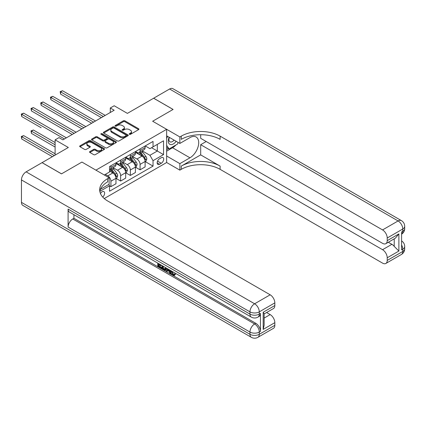<?xml version="1.0" encoding="UTF-8"?>
<svg xmlns="http://www.w3.org/2000/svg" width="426" height="426" viewBox="0 0 426 426"><rect width="100%" height="100%" fill="white"/><g stroke="black" fill="none" stroke-linecap="round" stroke-linejoin="round"><path stroke-width="0.64" d="M129.435 134.307A0.756 0.437 0 0 0 130.505 134.307L138.61 129.626A1.081 0.623 0 0 0 138.924 129.184A1.081 0.623 0 0 0 138.61 128.743L124.877 120.814A1.081 0.623 0 0 0 123.354 120.814L115.244 125.494A0.756 0.437 0 0 0 115.025 125.803A0.756 0.437 0 0 0 115.244 126.112A0.756 0.437 0 0 0 116.314 126.112L117.363 125.505A3.451 1.992 0 0 1 122.246 125.505L123.391 126.165A3.451 1.992 0 0 1 124.403 127.576A3.451 1.992 0 0 1 123.391 128.987L122.342 129.595A0.756 0.437 0 0 0 122.118 129.898A0.756 0.437 0 0 0 122.342 130.207A0.756 0.437 0 0 0 123.407 130.207L124.456 129.605A3.451 1.992 0 0 1 129.339 129.605L130.484 130.265A3.451 1.992 0 0 1 131.496 131.671A3.451 1.992 0 0 1 130.484 133.082L129.435 133.689A0.756 0.437 0 0 0 129.216 133.998A0.756 0.437 0 0 0 129.435 134.307L129.435 133.689M102.741 197.078A3.52 2.029 120 0 0 104.53 194.027A3.52 2.029 120 0 0 103.891 191.599A3.52 2.029 120 0 0 102.133 191.775A3.52 2.029 120 0 0 100.445 193.516M89.859 151.56A1.081 0.623 0 0 0 89.545 152.002A1.081 0.623 0 0 0 89.859 152.439L93.715 154.665A1.081 0.623 0 0 0 95.238 154.665L104.242 149.467A1.081 0.623 0 0 0 104.556 149.025A1.081 0.623 0 0 0 104.242 148.589L90.509 140.66A1.081 0.623 0 0 0 88.981 140.66L79.981 145.857A1.081 0.623 0 0 0 79.662 146.299A1.081 0.623 0 0 0 79.981 146.736L84.636 149.425A1.081 0.623 0 0 0 86.159 149.425L90.014 147.199A1.081 0.623 0 0 0 90.328 146.757A1.081 0.623 0 0 0 90.014 146.32L87.703 144.984A2.886 1.667 0 0 1 86.861 143.807A2.886 1.667 0 0 1 88.64 142.268A2.886 1.667 0 0 1 91.787 142.63L100.829 147.849A2.886 1.667 0 0 1 101.67 149.025A2.886 1.667 0 0 1 99.892 150.564A2.886 1.667 0 0 1 96.745 150.208L95.238 149.334A1.081 0.623 0 0 0 93.715 149.334L89.859 151.56L89.859 152.439M200.689 134.717L200.689 138.333L382.559 243.337A6.598 3.807 -120 0 0 385.86 243.661L395.392 238.155L398.88 233.911L398.88 251.052L387.223 257.783L387.223 260.43L402.767 251.457L402.767 249.215L401.601 249.886L401.601 231.936L402.767 231.265L402.767 229.018L387.223 237.996A6.598 3.807 -120 0 0 382.559 229.918L398.102 220.945L169.596 89.013L153.664 98.214L173.094 109.434L152.652 121.234L173.057 109.455L153.626 98.236L127.395 113.38L114.179 105.754L110.291 107.996L114.179 110.238L62.883 139.856L58.996 137.614L55.108 139.856L55.108 155.112M21.454 202.366L249.961 334.293A6.598 3.807 120 0 0 251.329 337.312L22.823 205.385A6.598 3.807 -60 0 1 21.454 202.366L21.454 179.926A6.598 3.807 -60 0 1 26.119 171.848L42.052 162.652L61.482 173.872L81.925 162.066L61.52 173.845L42.089 162.631L68.325 147.487L55.108 139.856M100.456 189.288L109.125 184.282L109.125 177.775L81.925 162.066L95.914 170.144L166.646 129.312L166.646 162.519L179.857 170.144L181.258 169.34A27.477 15.863 180 0 1 220.12 169.34L382.559 263.124A6.598 3.807 -120 0 0 385.86 263.449A6.598 3.807 -120 0 0 387.223 260.43M181.258 136.134A27.477 15.863 180 0 1 220.12 136.134L220.12 139.361A27.477 15.863 180 0 0 181.258 139.361L181.258 136.134L179.857 136.938L152.652 121.234L166.646 129.312M117.438 140.969A1.081 0.623 0 0 0 118.966 140.969L127.965 135.772A1.081 0.623 0 0 0 128.285 135.33A1.081 0.623 0 0 0 127.965 134.888L114.237 126.959A1.081 0.623 0 0 0 112.709 126.959L103.704 132.156A1.081 0.623 0 0 0 103.39 132.598A1.081 0.623 0 0 0 103.704 133.04L117.438 140.969M101.377 134.467A0.756 0.437 0 0 1 102.144 134.573L102.144 133.679L116.106 141.736A1.081 0.623 0 0 1 116.42 142.177A1.081 0.623 0 0 1 116.106 142.619L107.102 147.817A1.081 0.623 0 0 1 105.573 147.817L91.846 139.888L95.696 137.678L95.696 136.783L91.846 139.009A1.081 0.623 0 0 0 91.526 139.446A1.081 0.623 0 0 0 91.846 139.888L91.846 139.009M95.696 137.678A1.081 0.623 0 0 1 97.224 137.678L97.224 136.783A1.081 0.623 0 0 0 95.696 136.783M97.224 136.783L102.788 140A1.081 0.623 0 0 0 104.317 140L106.873 138.525A1.081 0.623 0 0 0 107.187 138.083A1.081 0.623 0 0 0 106.873 137.641L101.074 134.291A0.756 0.437 0 0 1 100.855 133.988A0.756 0.437 0 0 1 101.319 133.583A0.756 0.437 0 0 1 102.144 133.679M161.278 157.716L159.569 158.701A3.408 1.965 120 0 0 157.343 161.704A3.408 1.965 120 0 0 157.865 164.436A3.408 1.965 120 0 0 159.569 164.266L161.278 163.28A3.408 1.965 120 0 0 163.504 160.277A3.408 1.965 120 0 0 162.982 157.545A3.408 1.965 120 0 0 161.278 157.716M104.237 198.548L166.646 162.519M145.229 145.937L149.931 148.653L153.04 146.858L153.04 141.427L109.514 166.555L109.514 171.987L104.311 174.99M153.04 146.858L163.536 140.798L163.536 154.622L153.04 160.677L149.931 155.293L142.204 150.831M145.229 161.598L153.04 166.108L153.04 160.677M153.04 166.108L109.514 191.237L109.514 185.805L99.828 191.402A27.477 15.863 0 0 1 107.73 181.811L107.73 178.579A27.477 15.863 0 0 0 99.679 189.799A27.477 15.863 0 0 0 107.73 201.019L270.169 294.803A6.598 3.807 60 0 1 274.834 302.881L259.29 311.859L259.29 314.1L260.456 313.424A6.598 3.807 60 0 1 259.088 316.443L257.922 317.12A6.598 3.807 -120 0 0 259.29 314.1A6.598 3.807 0 0 1 249.961 314.1L249.961 311.859L21.454 179.926M110.291 107.996L110.291 112.485M151.565 147.71L157.316 151.028L157.316 144.387L163.536 140.798M149.931 155.293L157.316 151.028L163.536 154.622M109.514 185.853L110.914 186.657L110.914 181.231A4.398 2.54 -120 0 0 107.805 175.847L105.318 174.41M110.914 186.657L115.968 183.744L115.968 178.313A4.398 2.54 -120 0 0 112.858 172.929L109.514 170.996M116.085 178.425L120.633 181.05L120.633 175.618A4.398 2.54 -120 0 0 117.523 170.235L113.06 167.658M120.633 181.05L125.681 178.132L125.681 172.706A4.398 2.54 -120 0 0 122.576 167.317L115.968 163.504M125.798 172.818L130.345 175.443L130.345 170.011A4.398 2.54 -120 0 0 127.236 164.628L122.773 162.05M130.345 175.443L135.399 172.525L135.399 167.093A4.398 2.54 -120 0 0 132.289 161.71L125.681 157.897M135.516 167.205L140.063 169.83L140.063 164.404A4.398 2.54 -120 0 0 136.954 159.015L132.491 156.438M140.063 169.83L145.112 166.917L145.112 161.486A4.398 2.54 -120 0 0 142.007 156.102L135.399 152.284M135.516 151.544L136.954 152.375A4.398 2.54 -120 0 0 139.153 152.593A4.398 2.54 -120 0 0 140.063 150.58L140.063 148.919M125.798 157.157L127.236 157.987A4.398 2.54 -120 0 0 129.435 158.2A4.398 2.54 -120 0 0 130.345 156.188L130.345 154.531M116.085 162.764L117.523 163.595A4.398 2.54 -120 0 0 119.722 163.813A4.398 2.54 -120 0 0 120.633 161.8L120.633 160.139M139.153 152.593L144.201 149.675A4.398 2.54 -120 0 0 145.112 147.662L145.112 146.006M129.435 158.2L134.488 155.288A4.398 2.54 -120 0 0 135.399 153.275L135.399 151.613M119.722 163.813L124.77 160.895A4.398 2.54 -120 0 0 125.681 158.882L125.681 157.221M109.514 169.601A4.398 2.54 -120 0 0 110.004 169.42L115.057 166.502A4.398 2.54 -120 0 0 115.968 164.489L115.968 162.833M110.004 169.42A4.398 2.54 -120 0 0 110.914 167.407L110.914 165.746M108.758 184.495L109.514 185.805M129.738 134.414L130.484 133.982A3.451 1.992 0 0 0 131.496 132.571L131.496 131.671M124.403 127.576L124.403 128.476A3.451 1.992 0 0 1 123.391 129.882L122.64 130.313M138.594 129.632L124.877 121.714A1.081 0.623 0 0 0 123.354 121.714L115.547 126.218M127.954 135.777L114.237 127.859A1.081 0.623 0 0 0 112.709 127.859L103.72 133.045M126.059 135.638A0.756 0.437 0 0 0 126.282 135.33A0.756 0.437 0 0 0 126.059 135.021L114.008 128.061A0.756 0.437 0 0 0 112.938 128.061L111.83 128.7A3.451 1.992 0 0 0 110.819 130.111A3.451 1.992 0 0 0 111.83 131.517L120.073 136.277A3.451 1.992 0 0 0 124.951 136.277L126.059 135.638L126.059 136.533A0.756 0.437 0 0 0 126.282 136.224L126.282 135.33M110.819 130.111L110.819 131.006A3.451 1.992 0 0 0 111.83 132.417L111.83 131.517M126.059 136.533L124.951 137.172A3.451 1.992 0 0 1 120.073 137.172L111.83 132.417M97.224 137.678L102.788 140.894A1.081 0.623 0 0 0 104.317 140.894L106.873 139.419A1.081 0.623 0 0 0 107.187 138.977L107.187 138.083M102.144 134.573L116.09 142.625M108.571 143.333A2.886 1.667 0 0 0 111.713 143.695A2.886 1.667 0 0 0 113.497 142.156A2.886 1.667 0 0 0 112.65 140.979L109.466 139.137A1.081 0.623 0 0 0 107.943 139.137L105.387 140.612A1.081 0.623 0 0 0 105.068 141.054A1.081 0.623 0 0 0 105.387 141.496L108.571 143.333L108.571 144.233A2.886 1.667 0 0 0 111.713 144.595A2.886 1.667 0 0 0 113.497 143.056L113.497 142.156M105.068 141.054L105.068 141.954A1.081 0.623 0 0 0 105.387 142.39L105.387 141.496M108.571 144.233L105.387 142.39M101.67 149.025L101.67 149.925A2.886 1.667 0 0 1 99.892 151.464A2.886 1.667 0 0 1 96.745 151.102L95.238 150.234A1.081 0.623 0 0 0 93.715 150.234L89.875 152.449M86.861 143.807L86.861 144.707A2.886 1.667 0 0 0 87.703 145.884L87.703 144.984M89.998 147.21L87.703 145.884M104.242 148.589L104.242 149.467L90.509 141.554A1.081 0.623 0 0 0 88.981 141.554L79.992 146.746M145.112 161.667L146.049 161.124L146.821 158.882A2.913 1.683 -120 0 0 145.894 156.401L142.721 152.162A8.408 4.856 -120 0 0 141.799 151.065M138.642 154.159A8.408 4.856 -120 0 0 136.922 152.359M144.851 159.883L145.25 159.005A2.913 1.683 -120 0 0 144.419 157.253L141.24 153.014A8.408 4.856 -120 0 0 140.324 151.917M139.542 152.37A6.981 4.031 60 0 1 140.686 153.669L143.376 157.258M60.588 116.543L81.925 128.86L41.157 105.329L41.157 103.081L43.101 101.963L85.812 126.618M139.393 152.455A8.408 4.856 60 0 1 140.308 153.552L142.422 156.374M103.3 116.522L60.588 91.862L62.531 90.743L105.243 115.398M101.356 117.645L60.588 94.109L60.588 91.862L60.162 91.617L62.531 90.743M60.588 94.109L60.162 91.617M135.399 167.274L136.331 166.736L137.108 164.489A2.913 1.683 -120 0 0 136.176 162.013L133.003 157.774A8.408 4.856 -120 0 0 132.087 156.672M128.929 159.766A8.408 4.856 -120 0 0 127.204 157.966M135.133 165.49L135.537 164.617A2.913 1.683 -120 0 0 134.701 162.865L131.528 158.626A8.408 4.856 -120 0 0 130.606 157.524M129.823 157.977A6.981 4.031 60 0 1 130.974 159.281L133.657 162.865M50.875 122.156L72.207 134.472L31.444 110.936L31.444 108.694L33.388 107.57L76.094 132.225M129.674 158.062A8.408 4.856 60 0 1 130.596 159.164L132.704 161.981M125.681 172.881L126.618 172.344L127.39 170.102A2.913 1.683 -120 0 0 126.463 167.62L123.29 163.382A8.408 4.856 -120 0 0 122.368 162.285M119.211 165.379A8.408 4.856 -120 0 0 117.491 163.573M125.42 171.098L125.819 170.224A2.913 1.683 -120 0 0 124.988 168.472L121.809 164.234A8.408 4.856 -120 0 0 120.893 163.137M120.111 163.589A6.981 4.031 60 0 1 121.256 164.889L123.945 168.478M41.157 127.763L21.726 116.543L21.726 114.301L23.67 113.178L66.381 137.838M119.962 163.675A8.408 4.856 60 0 1 120.877 164.771L122.992 167.588M115.968 178.494L116.9 177.956L117.677 175.709A2.913 1.683 -120 0 0 116.745 173.228L113.572 168.989A8.408 4.856 -120 0 0 112.656 167.892M115.702 176.71L116.106 175.837A2.913 1.683 -120 0 0 115.27 174.085L112.097 169.841A8.408 4.856 -120 0 0 111.175 168.744M110.393 169.197A6.981 4.031 60 0 1 111.543 170.501L114.227 174.085M55.108 142.55L33.388 130.005L31.444 131.128L31.444 133.37L55.108 147.034M110.243 169.282A8.408 4.856 60 0 1 111.165 170.384L113.273 173.201M31.444 133.37L31.018 130.883L55.108 144.792M31.018 130.883L33.388 130.005M93.582 122.129L50.875 97.474L52.819 96.351L95.525 121.011M91.638 123.252L50.875 99.716L50.875 97.474L50.449 97.224L52.819 96.351M50.875 99.716L50.449 97.224M83.869 127.741L40.731 102.836L43.101 101.963M41.157 105.329L40.731 102.836M74.151 133.349L31.018 108.444L33.388 107.57M31.444 110.936L31.018 108.444M55.108 153.765L23.67 135.617L21.726 136.735L21.726 138.982L52.387 156.683M21.726 138.982L21.3 136.49L54.331 155.565M21.3 136.49L23.67 135.617M64.438 138.961L21.3 114.056L23.67 113.178M21.726 116.543L21.3 114.056M169.143 137.257A7.146 4.127 120 0 0 169.633 144.217A7.146 4.127 120 0 0 175.853 141.698A7.146 4.127 120 0 0 176.156 141.31M166.646 138.551L167.509 136.32M178.148 142.46L177.525 144.073L169.133 148.919L166.646 145.378M166.646 147.481L169.133 148.919M169.378 137.396A4.894 2.822 120 0 0 169.963 141.81A4.894 2.822 120 0 0 174.08 140.111M166.646 156.012L179.857 163.637L189.959 157.806A12.365 7.141 120 0 0 198.037 146.911A12.365 7.141 120 0 0 196.141 137.002A12.365 7.141 120 0 0 189.959 137.614L179.857 143.445L179.857 136.938M179.857 163.637L179.857 170.144M200.689 154.888L181.258 166.108A27.477 15.863 180 0 1 220.12 166.108L200.689 154.888L200.689 144.702L206.205 141.517M387.223 257.783A6.598 3.807 -120 0 0 382.559 249.705L391.888 244.322A6.598 3.807 60 0 1 394.22 246.388L394.22 238.832M200.689 144.702L382.559 249.705M169.596 89.013A6.598 3.807 -60 0 1 172.892 88.688L401.404 220.615A6.598 3.807 120 0 0 398.102 220.945A6.598 3.807 60 0 1 402.767 229.018A6.598 3.807 180 0 0 404.7 226.328A6.598 6.598 0 0 0 401.404 220.615M166.646 135.819L179.857 143.445M385.86 243.661A6.598 3.807 -120 0 0 387.223 240.642L398.88 233.911M387.223 237.996L387.223 240.642M220.12 136.134L382.559 229.918M388.299 242.25L391.888 244.322M398.88 251.052L394.22 246.388M175.975 144.968A12.365 7.141 -60 0 1 172.551 147.753L166.646 151.166M166.646 149.728L168.59 148.605M172.061 271.325L173.504 274.339L174.048 274.53M171.502 271.032L171.438 271.681L172.881 274.701L173.787 274.813L174.809 273.748L175.469 274.301L174.298 275.531L172.94 275.356C171.508 274.381 170.789 273.034 170.783 271.303L170.831 270.643M167.695 270.601L166.774 271.724L166.076 271.325L167.253 268.577M170.214 270.286L171.145 273.529L170.522 273.891L169.825 273.487L169.292 271.522L167.306 270.377L166.774 271.724M159.026 264.764L159.026 265.915L161.779 267.501L161.779 268.124L161.156 268.481L157.748 266.511L157.748 263.092M161.475 265.244L160.858 265.824L158.403 264.408L158.403 266.271L159.026 265.915M68.091 209.097L249.961 314.1A6.598 3.807 120 0 0 251.329 317.12L69.454 212.116A6.598 3.807 -60 0 1 68.091 209.097L68.091 227.047A6.598 3.807 -60 0 1 72.755 218.969L73.922 218.293L255.792 323.297A6.598 3.807 60 0 1 260.456 331.375L260.456 313.424M73.922 218.293L73.922 214.693M166.502 268.14L165.858 269.908L165.235 270.265L163.722 269.962L162.05 268.998L162.05 265.574M109.125 177.775L107.73 178.579M263.177 312.258L264.141 313.717L264.141 325.251L263.177 329.399L263.177 312.258L274.834 305.527L274.834 302.881M274.834 305.527A6.598 3.807 60 0 1 273.471 308.546L264.141 313.935M266.585 312.524L270.169 314.596A6.598 3.807 60 0 1 274.834 322.668L263.177 329.399M260.456 331.375L259.29 332.051L259.29 334.293L274.834 325.32L274.834 322.668M274.834 325.32A6.598 3.807 60 0 1 273.471 328.339L257.922 337.312A6.598 3.807 -120 0 0 259.29 334.293A6.598 3.807 0 0 1 249.961 334.293L249.961 332.051L68.091 227.047M158.403 266.271L161.156 267.858L161.779 267.501M161.156 267.858L161.156 268.481M158.403 263.47L160.858 265.201L161.129 265.041M160.858 265.201L160.858 265.824M158.403 263.785L158.68 263.63M165.831 267.757L165.235 270.265M162.711 265.957L162.711 268.758L164.771 269.567L165.171 267.379M165.879 268.486L166.486 268.135M163.334 266.314L163.334 268.396L165.394 269.211M162.711 268.758L163.334 268.396M163.669 269.312L164.292 268.955M169.346 269.786L170.522 273.891M167.871 268.934L167.503 269.866L169.095 270.787L168.728 269.429M168.265 269.163L168.126 269.509L168.866 269.935M167.503 269.866L168.126 269.509M172.881 274.701L173.504 274.339M171.438 271.681L172.035 271.341M174.186 274.104L174.846 274.663L175.469 274.301M174.846 274.663L174.298 275.531M107.805 175.847L112.858 172.929M117.523 170.235L122.576 167.317M127.236 164.628L132.289 161.71M136.954 159.015L142.007 156.102M140.063 150.58L145.112 147.662M140.063 164.404L145.112 161.486M130.345 170.011L135.399 167.093M130.345 156.188L135.399 153.275M120.633 175.618L125.681 172.706M120.633 161.8L125.681 158.882M110.914 181.231L115.968 178.313M110.914 167.407L115.968 164.489M157.551 161.129L161.278 163.28M157.162 162.876L159.569 164.266M130.484 133.982L130.484 133.082M122.342 130.207L122.342 129.595M123.391 129.882L123.391 128.987M115.244 126.112L115.244 125.494M123.354 121.714L123.354 120.814M124.877 121.714L124.877 120.814M138.61 129.626L138.61 128.743M103.704 133.04L103.704 132.156M112.709 127.859L112.709 126.959M114.237 127.859L114.237 126.959M127.965 135.772L127.965 134.888M120.073 137.172L120.073 136.277M124.951 137.172L124.951 136.277M102.788 140.894L102.788 140M104.317 140.894L104.317 140M106.873 139.419L106.873 138.525M116.106 142.619L116.106 141.736M93.715 150.234L93.715 149.334M95.238 150.234L95.238 149.334M96.745 151.102L96.745 150.208M90.014 147.199L90.014 146.32M79.981 146.736L79.981 145.857M88.981 141.554L88.981 140.66M90.509 141.554L90.509 140.66M144.899 160.043L146.805 158.941M141.24 153.014L142.721 152.162M138.951 154.34L140.308 153.552M144.419 157.253L145.894 156.401M144.185 158.392L145.25 159.005M135.18 165.65L137.087 164.548M131.528 158.626L133.003 157.774M129.238 159.947L130.596 159.164M134.701 162.865L136.176 162.013M134.472 163.999L135.537 164.617M125.468 171.257L127.374 170.155M121.809 164.234L123.29 163.382M119.52 165.554L120.877 164.771M124.988 168.472L126.463 167.62M124.754 169.612L125.819 170.224M115.75 176.87L117.656 175.768M112.097 169.841L113.572 168.989M109.807 171.167L111.165 170.384M115.27 174.085L116.745 173.228M115.041 175.219L116.106 175.837M181.258 166.108L181.258 169.34M220.12 166.108L220.12 169.34M401.601 244.977A6.598 3.807 60 0 1 402.767 249.215A6.598 3.807 180 0 0 404.7 246.521A6.598 6.598 0 0 0 401.601 240.93M401.404 254.476A6.598 6.598 0 0 0 404.7 248.763A6.598 3.807 0 0 1 402.767 251.457A6.598 3.807 60 0 1 401.404 254.476L385.86 263.449M401.601 234.162A6.598 6.598 0 0 0 404.7 228.57A6.598 3.807 0 0 1 402.767 231.265A6.598 3.807 60 0 1 401.601 234.151M172.551 147.753L189.959 157.806M26.119 171.848L254.626 303.781L270.169 294.803M72.755 218.969L254.626 323.973L255.792 323.297M264.141 318.073L270.169 314.596M254.626 303.781A6.598 3.807 120 0 0 249.961 311.859A6.598 3.807 180 0 0 259.29 311.859A6.598 3.807 -120 0 0 254.626 303.781M254.626 323.973A6.598 3.807 120 0 0 249.961 332.051A6.598 3.807 180 0 0 259.29 332.051A6.598 3.807 -120 0 0 254.626 323.973M404.7 246.521L404.7 248.763M404.7 226.328L404.7 228.57M251.329 317.12A6.598 6.598 0 0 0 257.922 317.12M251.329 337.312A6.598 6.598 0 0 0 257.922 337.312"/></g></svg>
